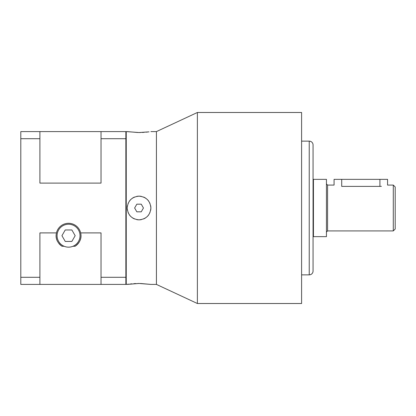 <?xml version="1.0" encoding="UTF-8"?>
<svg xmlns="http://www.w3.org/2000/svg" width="416" height="416" viewBox="0 0 416 416"><rect width="100%" height="100%" fill="white"/><g stroke="black" fill="none" stroke-linecap="round" stroke-linejoin="round"><path stroke-width="0.62" d="M20.8 138.705L20.8 131.591L39.9 131.591L39.9 183.102L101.031 183.102L101.031 138.705L125.861 138.705L125.861 277.295L101.031 277.295L101.031 284.409L20.8 284.409L20.8 138.705L39.9 138.705M101.031 138.705L101.031 131.591L125.861 131.591L125.861 138.705M101.031 277.295L101.031 232.898L80.652 232.898A12.418 12.418 0 0 0 56.462 232.898L39.9 232.898L39.9 284.409M39.9 277.295L20.8 277.295M101.031 131.591L39.9 131.591M125.861 277.295L125.861 284.409L101.031 284.409M58.812 243.391A12.418 12.418 0 0 0 62.041 246.267C57.08 242.601 55.224 238.139 56.462 232.898A12.418 12.418 0 0 0 56.971 240.162M62.041 246.267L64.121 246.267C67.08 247.468 70.034 247.468 72.987 246.267L75.072 246.267A12.418 12.418 0 0 0 80.652 232.898C81.89 238.139 80.028 242.601 75.072 246.267M125.861 284.024L126.246 284.409L126.246 131.591L125.861 131.976M139.043 283.462L137.826 283.483M135.933 283.551L133.874 283.66M131.934 283.821L130.322 283.988M129.054 284.144L126.246 284.409M149.016 131.856L139.053 132.538L126.246 131.591M127.197 131.591L137.826 132.517M139.043 132.538L140.561 132.512M142.121 132.449L144.17 132.34M146.078 132.189L147.706 132.018M197.387 112.492L197.387 303.508L301.6 303.508L301.6 112.492L197.387 112.492L156.426 131.591L150.883 131.591M156.426 131.591L156.426 284.409L150.883 284.409L140.561 283.488M138.939 196.16L136.854 196.362M134.493 197.064L132.46 198.151A11.846 11.846 0 0 1 134.503 197.059M130.666 199.628L129.199 201.412A11.846 11.846 0 0 1 130.666 199.628M127.426 210.309A11.846 11.846 0 0 1 127.197 208C127.894 200.808 131.841 196.862 139.043 196.154C146.24 196.862 150.186 200.808 150.883 208C150.186 215.192 146.24 219.138 139.043 219.846C131.841 219.138 127.894 215.192 127.197 208L127.421 210.293M128.352 213.101A11.846 11.846 0 0 1 128.097 212.529L128.216 212.8M132.46 217.844L134.503 218.941A11.846 11.846 0 0 1 132.46 217.844M141.357 219.617A11.846 11.846 0 0 1 136.729 219.617L138.939 219.84M139.147 219.84L141.232 219.638M143.588 218.936L145.621 217.849A11.846 11.846 0 0 1 143.582 218.941M147.42 216.372L148.886 214.588A11.846 11.846 0 0 1 147.42 216.372M150.66 210.309A11.846 11.846 0 0 0 150.883 208L150.66 205.707M149.729 202.899A11.846 11.846 0 0 1 149.984 203.471L149.869 203.2M145.626 198.156L143.582 197.059A11.846 11.846 0 0 1 145.626 198.156M136.729 196.383A11.846 11.846 0 0 1 141.357 196.383L139.147 196.16M127.197 284.409L139.032 283.462L150.883 284.409M197.387 303.508L156.426 284.409M301.6 274.856L309.239 274.856L309.239 141.144L301.6 141.144M309.239 274.856A3.822 3.822 0 0 0 313.061 271.034L313.061 144.966A3.822 3.822 0 0 0 309.239 141.144M313.446 208L313.446 179.348L326.435 179.348L326.435 236.652L313.446 236.652L313.446 208M327.579 230.922L393.292 230.922L393.292 185.078L387.561 185.078L387.561 179.348L334.074 179.348L334.074 185.078L327.579 185.078L327.579 230.922L326.435 232.071M381.415 186.337L379.917 186.389C389.787 184.954 389.787 184.954 379.917 186.389L379.917 179.348M341.713 179.348L341.713 186.389C331.843 184.954 331.843 184.954 341.713 186.389L379.917 186.389M393.292 230.922L395.2 229.013L395.2 186.987L393.292 185.078M130.666 216.372A11.846 11.846 0 0 1 129.194 214.578M149.984 212.529A11.846 11.846 0 0 1 149.869 212.8M150.883 208A11.846 11.846 0 0 0 150.66 205.691M148.892 201.422A11.846 11.846 0 0 0 147.42 199.628M128.216 203.2A11.846 11.846 0 0 0 128.097 203.471M127.426 205.691A11.846 11.846 0 0 0 127.197 208M136.838 204.178L134.628 208L136.838 211.822L141.248 211.822L143.452 208L141.248 204.178L136.838 204.178M72.987 246.267A11.461 11.461 0 0 0 68.557 224.234A11.461 11.461 0 0 0 64.121 246.267A11.461 11.461 0 0 0 72.987 246.267M65.244 229.965L61.937 235.7L65.244 241.431L71.864 241.431L75.171 235.7L71.864 229.965L65.244 229.965M313.061 236.46L313.446 236.46M313.061 179.54L313.446 179.54M327.579 185.078L326.435 183.929"/></g></svg>
